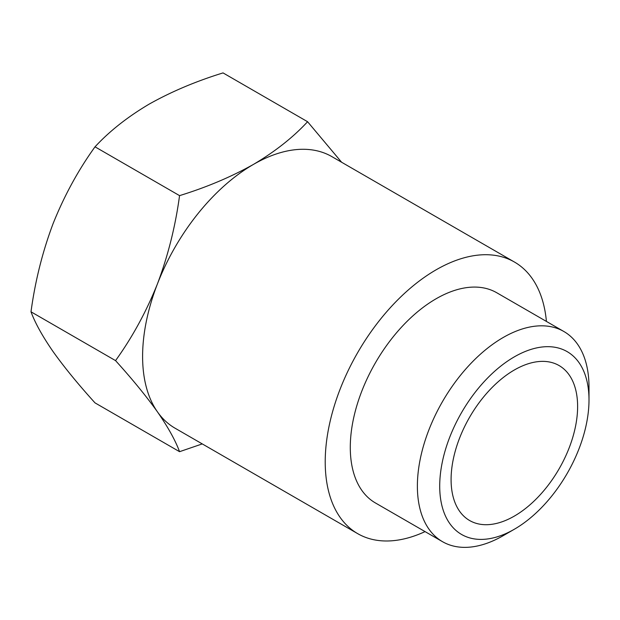 <?xml version="1.0" encoding="UTF-8"?>
<svg xmlns="http://www.w3.org/2000/svg" width="620" height="620" viewBox="0 0 620 620"><rect width="100%" height="100%" fill="white"/><g stroke="black" fill="none" stroke-linecap="round" stroke-linejoin="round"><path stroke-width="0.93" d="M425.064 531.611A156.798 90.528 -60 0 1 357.694 533.65L175.073 428.211A156.798 90.528 -60 0 1 157.457 411.874C168.051 427.18 175.413 440.456 179.56 451.686L202.267 443.912M157.457 411.874A156.798 90.528 -60 0 1 157.457 283.844C146.289 311.721 132.324 337.311 115.545 360.615C132.324 379.138 146.289 396.226 157.457 411.874M341.628 162.262L307.582 121.722C293.097 137.376 275.055 151.598 253.479 164.393C231.299 176.855 206.662 187.271 179.56 195.633C175.429 226.222 168.067 255.626 157.457 283.844A156.798 90.528 -60 0 1 253.479 164.393A156.798 90.528 -60 0 1 331.878 156.627L514.491 262.058A156.798 90.528 -60 0 1 546.414 321.423M503.192 535.68L514.36 529.232A105.563 60.946 -60 0 1 439.712 486.134A105.563 60.946 -60 0 1 514.352 356.849A105.563 60.946 -60 0 1 589 399.946A105.563 60.946 -60 0 1 514.36 529.232A105.563 60.946 -60 0 1 514.352 529.232L503.192 535.68A121.357 70.068 -60 0 1 442.517 541.686A121.357 70.068 -60 0 1 442.51 401.558A121.357 70.068 -60 0 1 563.867 331.499A121.357 70.068 -60 0 1 589 387.05L589 399.946M514.352 516.088A89.466 51.654 -60 0 1 469.619 520.521A89.466 51.654 -60 0 1 469.619 417.214A89.466 51.654 -60 0 1 559.093 365.56A89.466 51.654 -60 0 1 572.803 437.247A89.466 51.654 -60 0 1 514.352 516.088M442.517 541.686L375.418 502.952A121.357 70.068 -60 0 1 375.418 362.824A121.357 70.068 -60 0 1 496.767 292.756L563.867 331.499M357.694 533.65A156.798 90.528 -60 0 1 357.694 352.586A156.798 90.528 -60 0 1 514.491 262.058M179.56 451.686L95.015 402.876C78.236 384.353 64.271 367.272 53.103 351.625C42.509 336.311 35.146 323.036 31 311.806C35.131 281.216 42.493 251.813 53.103 223.595C64.271 195.726 78.236 170.128 95.015 146.824C109.508 131.169 127.542 116.94 149.125 104.144C171.298 91.683 195.935 81.274 223.037 72.904L307.582 121.722M115.545 360.615L31 311.806M179.56 195.633L95.015 146.824"/></g></svg>
